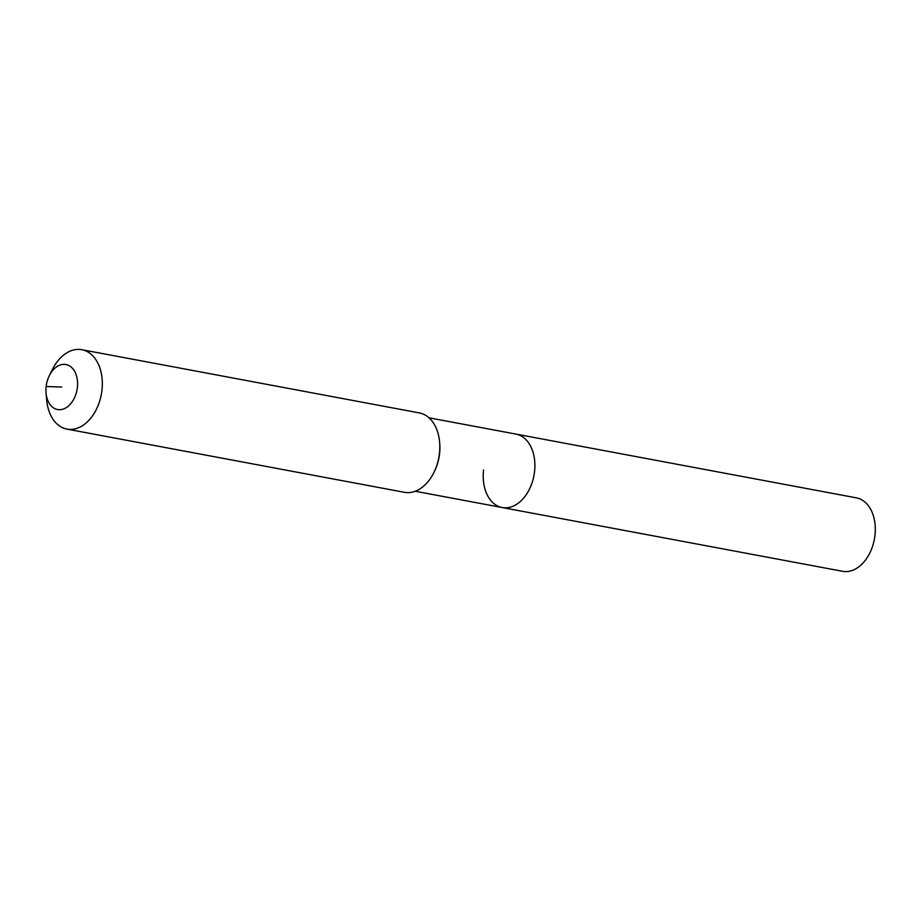 <?xml version="1.0" encoding="UTF-8"?>
<svg xmlns="http://www.w3.org/2000/svg" width="921" height="921" viewBox="0 0 921 921"><rect width="100%" height="100%" fill="white"/><g stroke="black" fill="none" stroke-linecap="round" stroke-linejoin="round"><path stroke-width="1.38" d="M429.002 417.812L856.346 497.847A37.37 25.339 100.6 0 1 874.95 535.446A37.37 25.339 100.6 0 1 842.588 571.296L502.175 507.54A37.37 25.339 100.6 0 1 483.571 469.952M515.933 434.09A37.37 25.339 100.6 0 1 534.537 471.679A37.37 25.339 100.6 0 1 502.175 507.54A37.37 25.339 100.6 0 0 534.537 471.679A37.37 25.339 100.6 0 0 515.933 434.09M49.297 375.722L52.416 369.448A40.397 27.388 100.6 0 1 81.831 349.704L419.331 412.919A40.397 27.388 100.6 0 1 439.605 441.965L439.708 443.174A37.37 25.339 100.6 0 1 439.559 453.892A37.37 25.339 100.6 0 1 434.413 471.483L433.872 472.565A40.397 27.388 100.6 0 1 404.457 492.321L66.957 429.105A40.397 27.388 100.6 0 1 46.683 400.048L46.05 393.071A22.887 15.519 100.6 0 1 46.142 386.509A22.887 15.519 100.6 0 1 49.297 375.722A22.887 15.519 100.6 0 1 68.142 365.188A22.887 15.519 100.6 0 1 77.364 387.568A22.887 15.519 100.6 0 1 61.431 409.546A22.887 15.519 100.6 0 1 46.05 393.071M439.605 441.965A40.397 27.388 100.6 0 1 439.444 453.546A40.397 27.388 100.6 0 1 433.872 472.565M81.831 349.704A40.397 27.388 100.6 0 1 101.943 390.343A40.397 27.388 100.6 0 1 66.957 429.105M61.753 387.039L46.142 386.509M415.244 491.261L502.175 507.54"/></g></svg>
